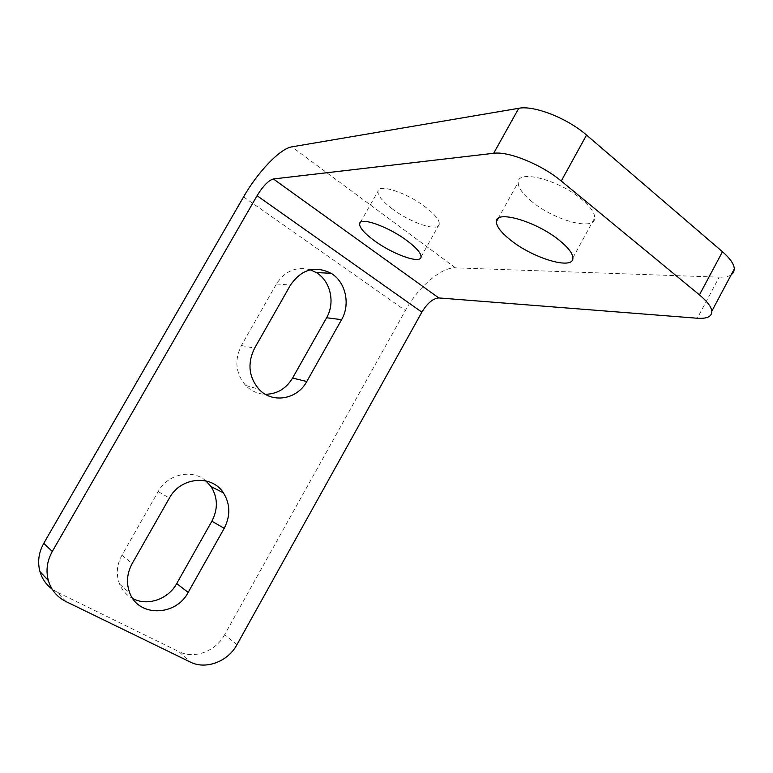 <?xml version="1.0" encoding="UTF-8"?>
<svg xmlns="http://www.w3.org/2000/svg" width="773" height="773" viewBox="0 0 773 773"><rect width="100%" height="100%" fill="white"/><g stroke="black" fill="none" stroke-linecap="round" stroke-linejoin="round"><path stroke-width="0.58" stroke-dasharray="3.87 2.9" d="M392.278 208.874C382.49 201.415 377.717 195.55 377.978 191.279C378.316 183.317 406.965 192.651 425.633 207.193C435.006 214.488 439.566 220.15 439.335 224.17C438.861 232.354 410.666 222.953 392.278 208.874M532.153 201.821C522.732 194.129 518.074 187.617 518.19 182.293C517.62 169.248 558.744 179.761 581.625 199.328C590.369 206.691 594.737 212.855 594.737 217.812C595.094 231.446 554.56 220.527 532.153 201.821M205.927 480.903C192.351 468.622 167.702 473.868 158.185 491.56L121.892 555.265C116.684 564.937 115.921 574.571 119.602 584.146C122.337 590.533 126.714 595.326 132.743 598.524M310.36 269.796C296.32 266.173 285.005 270.898 276.434 283.981L241.389 345.502C234.219 360.208 235.639 373.543 245.659 385.485C251.177 391.061 257.747 393.998 265.361 394.278M237.011 644.585L224.614 634.739L405.381 310.495C418.058 287.266 441.344 267.023 455.471 267.864L719.17 277.169L697.304 318.234M65.937 601.549L57.163 592.166L178.853 651.61L190.284 662.036M731.094 274.946C728.388 276.599 724.417 277.343 719.17 277.169M57.163 592.166L52.139 589.132M224.614 634.739C215.793 651.291 194.158 659.475 178.853 651.61M158.185 491.56L169.393 498.083M276.434 283.981L290.484 285.053M455.471 267.864L291.846 146.851M243.563 196.902L405.381 310.495M121.892 555.265L132.202 563.498M241.389 345.502L254.607 348.169M360.411 222.334L377.978 191.279M498.247 218.295L518.19 182.293M572.87 257.882L594.737 217.812M421.063 256.887L439.335 224.17M119.602 584.146L129.835 593.133M245.659 385.485L258.897 389.167"/><path stroke-width="1.16" d="M374.364 240.683C364.45 233.359 359.522 227.735 359.59 223.803C359.561 216.459 387.998 226.344 406.907 240.596C416.396 247.746 421.111 253.177 421.063 256.887C420.956 264.414 392.964 254.491 374.364 240.683M510.895 240.345C501.329 232.818 496.488 226.595 496.372 221.677C495.242 209.599 535.96 221.136 559.217 240.219C568.107 247.418 572.658 253.302 572.87 257.882C573.808 270.492 533.65 258.607 510.895 240.345M132.743 598.524C147.392 606.515 168.292 599.23 176.698 583.596L211.879 521.195C218.121 509.049 217.841 497.503 211.048 486.565L205.927 480.903M224.209 528.336C230.596 515.871 230.325 504.035 223.407 492.845C211.783 474.226 180.611 476.835 169.393 498.083L132.202 563.498C126.869 573.44 126.076 583.315 129.835 593.133C138.734 617.318 176.051 616.274 188.177 592.379L224.209 528.336L211.879 521.195M265.361 394.278C277.053 394.085 286.136 388.674 292.581 378.065L326.583 317.761C335.434 302.794 330.564 280.947 316.244 272.54L310.36 269.796M341.579 319.655C350.633 304.311 345.705 281.923 331.115 273.304C315.026 265.352 301.489 269.275 290.484 285.053L254.607 348.169C247.263 363.262 248.693 376.924 258.897 389.167C272.193 403.854 297.305 399.535 306.794 381.495L341.579 319.655L326.583 317.761M52.139 589.132C46.148 584.688 42.09 578.832 39.945 571.585C37.394 561.952 38.669 552.521 43.781 543.313L52.284 551.478C47.047 560.947 45.723 570.619 48.332 580.494C51.231 590.07 57.105 597.085 65.937 601.549L190.284 662.036C205.898 670.036 227.987 661.562 237.011 644.585L421.855 312.157C427.372 303.171 433.006 298.426 438.784 297.934L697.304 318.234C707.15 318.901 711.991 316.563 711.817 311.21C711.257 306.755 707.14 301.315 699.449 294.88L722.465 251.727C730.021 258.337 733.983 264.037 734.34 268.83L733.616 272.338L731.094 274.946M43.781 543.313L243.563 196.902C257.602 172.205 280.068 148.542 291.846 146.851L518.741 108.297C533.921 105.138 567.295 118.134 586.543 135.072L722.465 251.727M52.284 551.478L257.071 195.714C263.023 186.032 268.453 180.447 273.371 178.969L493.667 153.286L518.741 108.297M586.543 135.072L561.246 181.037L699.449 294.88M561.246 181.037C541.651 164.523 508.383 151.035 493.667 153.286M438.784 297.934L273.371 178.969M257.071 195.714L421.855 312.157M176.698 583.596L188.177 592.379M292.581 378.065L306.794 381.495M359.59 223.803L360.411 222.334M496.372 221.677L498.247 218.295M223.407 492.845L211.048 486.565M331.115 273.304L316.244 272.54M734.34 268.83L711.817 311.21M39.945 571.585L48.332 580.494"/></g></svg>
